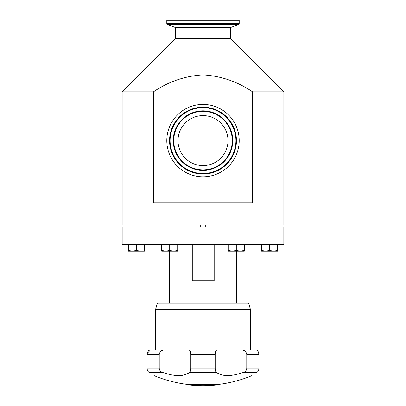<?xml version="1.0" encoding="UTF-8"?>
<svg xmlns="http://www.w3.org/2000/svg" width="406" height="406" viewBox="0 0 406 406"><rect width="100%" height="100%" fill="white"/><g stroke="black" fill="none" stroke-linecap="round" stroke-linejoin="round"><path stroke-width="0.61" d="M203 244.321L283.83 244.321L283.83 226.984L122.17 226.984L122.17 244.321L203 244.321M169.703 244.321L169.703 250.466L165.704 251.177L161.71 251.177L161.71 250.466L161.71 251.147M161.71 244.321L161.71 250.466L165.704 251.177L173.697 251.177L169.703 250.466M177.691 251.177L177.691 250.466L173.697 251.177L177.691 251.177L177.691 244.321M140.4 251.177L136.406 250.466L132.407 251.177L128.413 250.466L128.413 251.177L144.394 251.177L144.394 250.466L144.394 251.177M136.406 244.321L136.406 250.466M128.413 244.321L128.413 250.466M144.394 244.321L144.394 250.466M240.296 251.177L244.29 251.177L244.29 250.466L244.29 251.177L240.296 251.177L236.297 250.466L232.303 251.177L228.309 250.466L228.309 251.177L240.296 251.177L244.29 250.466L244.29 244.321M269.594 250.466L265.6 251.177L273.593 251.177L269.594 250.466L269.594 244.321M261.606 244.321L261.606 251.177L265.6 251.177L261.606 250.466L261.606 251.177M277.587 244.321L277.587 250.466L273.593 251.177L277.587 251.177L277.587 250.466L277.587 251.177M228.309 244.321L228.309 250.466M236.297 244.321L236.297 250.466M214.17 244.321L214.17 280.81L192.277 280.81L192.277 244.321M251.974 375.611A127.717 127.717 0 0 1 218.235 384.462L187.765 384.462A127.717 127.717 0 0 1 154.026 375.611M162.278 372.302L148.982 372.302C147.84 371.571 147.2 370.206 147.058 368.206L147.058 354.524C147.545 351.449 148.672 349.926 150.438 349.962L164.983 349.962C161.72 349.926 159.802 351.444 159.228 354.524L159.228 368.206C159.385 370.201 160.4 371.566 162.278 372.302C174.727 376.677 183.867 376.677 189.703 372.302L187.704 373.708M148.982 372.302C155.635 376.677 155.635 376.677 148.982 372.302C155.635 376.677 155.635 376.677 148.982 372.302M185.161 374.743L182.127 375.388M155.564 309.438L157.386 303.089L248.614 303.089L250.436 309.438L155.564 309.438L155.564 349.962L150.438 349.962L147.15 353.504M250.436 309.438L250.436 349.962L155.564 349.962M216.296 372.302L189.703 372.302C190.439 371.571 190.815 370.206 190.83 368.206L190.83 354.524C190.744 351.449 189.952 349.926 188.455 349.962L217.545 349.962C216.048 349.926 215.256 351.444 215.17 354.524L215.17 368.206C215.185 370.201 215.561 371.566 216.296 372.302C222.092 376.677 231.232 376.677 243.722 372.302C245.6 371.571 246.615 370.206 246.772 368.206L246.772 354.524C246.198 351.449 244.275 349.926 241.017 349.962L255.562 349.962C257.328 349.926 258.455 351.444 258.942 354.524L258.85 353.504M159.715 370.13L159.472 369.592M159.228 368.206L147.058 368.206L147.211 369.536M147.216 369.551L148.281 371.683M246.772 368.206L258.942 368.206L258.942 354.524L258.942 368.206C258.805 370.201 258.16 371.566 257.018 372.302C250.365 376.677 250.365 376.677 257.018 372.302C250.365 376.677 250.365 376.677 257.018 372.302L257.739 371.663M258.206 351.718L257.734 351.063M251.974 349.962L250.436 349.962M257.018 372.302L243.722 372.302M188.455 349.962L164.983 349.962M241.017 349.962L217.545 349.962M154.026 349.962L150.438 349.962M188.039 384.462L188.115 384.827A127.712 127.707 90 0 0 217.91 384.827L188.115 384.827M217.91 384.827L217.961 384.462M203 385.7A127.712 127.707 -90 0 1 188.09 384.827L188.115 384.614M230.517 27.547L238.479 24.649L167.521 24.649L175.483 27.547L230.517 27.547L230.517 38.545L175.483 38.545L122.155 91.878L122.155 225.086L283.845 225.086L283.845 91.878L252.578 91.878L252.578 202.756L153.422 202.756L153.422 91.878L122.155 91.878M153.422 91.878C168.465 81.626 184.989 75.963 203 74.892C221.001 75.963 237.53 81.626 252.578 91.878M239.2 23.619L239.2 20.3L166.8 20.3L166.8 23.619L239.2 23.619L238.479 24.649M236.439 140.613A33.439 33.439 0 0 0 203 107.169A33.439 33.439 0 0 0 169.561 140.613A33.439 33.439 0 0 0 203 174.052A33.439 33.439 0 0 0 236.439 140.613M203 104.413A36.2 36.2 0 0 1 239.2 140.613A36.2 36.2 0 0 1 203 176.808A36.2 36.2 0 0 1 166.8 140.613A36.2 36.2 0 0 1 203 104.413M173.748 140.613A29.252 29.252 0 0 0 203 169.86A29.252 29.252 0 0 0 232.252 140.613A29.252 29.252 0 0 0 203 111.361A29.252 29.252 0 0 0 173.748 140.613M203 165.607A24.994 24.994 0 0 1 178.006 140.613A24.994 24.994 0 0 1 203 115.614A24.994 24.994 0 0 1 227.994 140.613A24.994 24.994 0 0 1 203 165.607M159.228 354.524L147.058 354.524M215.17 368.206L190.83 368.206M258.942 354.524L246.772 354.524M215.17 354.524L190.83 354.524M235.927 140.613A32.927 32.927 0 0 0 203 107.686A32.927 32.927 0 0 0 170.073 140.613A32.927 32.927 0 0 0 203 173.535A32.927 32.927 0 0 0 235.927 140.613M232.765 140.613A29.765 29.765 0 0 0 203 110.843A29.765 29.765 0 0 0 173.235 140.613A29.765 29.765 0 0 0 203 170.378A29.765 29.765 0 0 0 232.765 140.613M200.721 225.086L200.721 226.984M205.279 225.086L205.279 226.984M236.754 251.177L236.754 303.089M169.246 251.177L169.246 303.089M230.517 38.545L283.845 91.878M167.521 24.649L166.8 23.619M175.483 27.547L175.483 38.545"/></g></svg>
